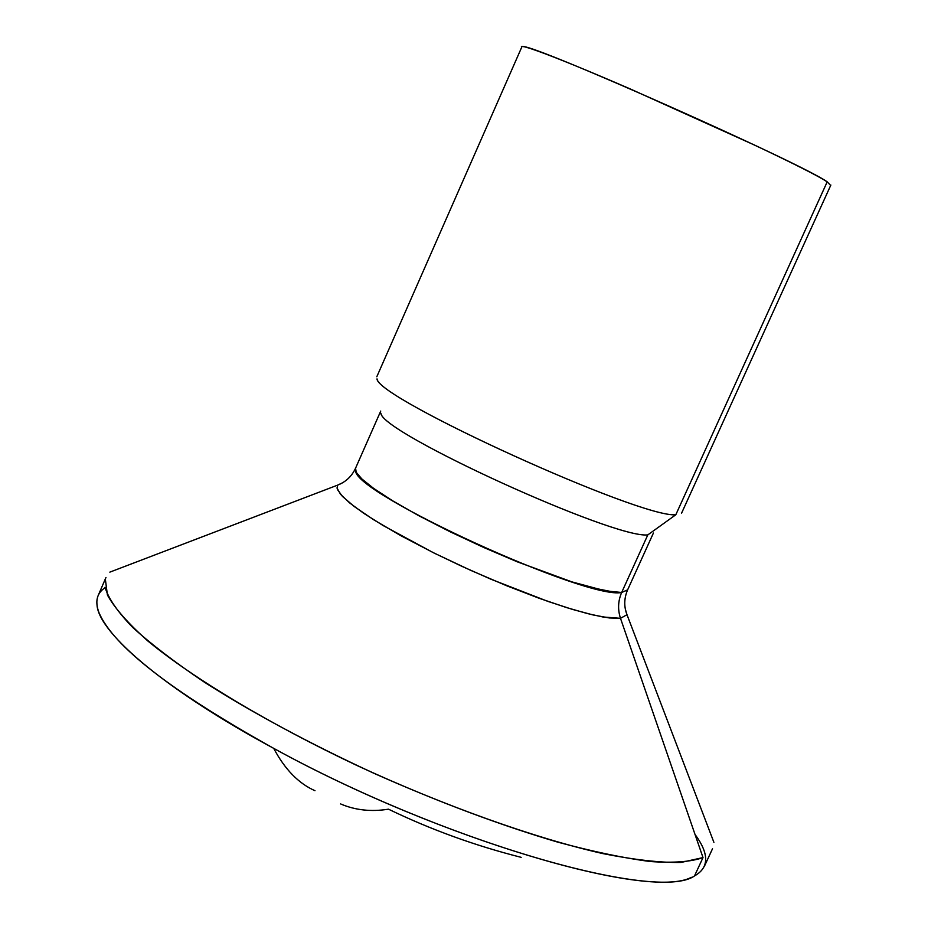 <?xml version="1.0" encoding="UTF-8"?>
<svg xmlns="http://www.w3.org/2000/svg" width="928" height="928" viewBox="0 0 928 928"><rect width="100%" height="100%" fill="white"/><g stroke="black" fill="none" stroke-linecap="round" stroke-linejoin="round"><path stroke-width="1.39" d="M355.61 470.902C354.995 493.824 587.25 600.138 621.667 592.482L627.606 589.872L621.667 592.493L615.229 592.366L591.148 587.575L571.834 581.879L517.232 561.8L484.01 547.613L450.08 531.756L418.69 515.666L392.683 500.83L373.648 488.406L361.781 478.894L356.213 472.282L355.563 468.199L356.213 472.271L361.781 478.883L373.648 488.395L392.683 500.83L418.702 515.655L450.08 531.756L484.01 547.613L517.244 561.788L571.845 581.868L605.358 590.881L621.667 592.482L647.814 534.888L675.804 514.762L827.196 181.842C801.954 163.502 534.806 44.706 523.392 46.678M377.151 379.181C378.798 399.214 641.004 518.416 675.804 514.762C640.691 518.404 376.548 398.112 377.012 378.879M380.898 413.285C381.048 432.587 614.73 539.214 647.814 534.888C614.846 539.203 381.826 432.97 380.944 413.401M625.333 609.128L626.992 614.707L620.496 618.326C617.63 609.522 618.013 600.903 621.667 592.493L627.606 589.883L653.416 533.043M105.351 579.2L107.404 594.964C114.538 608.026 128.087 623.43 148.062 641.178C193.105 678.264 269.085 723.898 356.48 765.264C444.547 806.003 535.189 838.262 602.817 853.586C634.59 859.873 660.666 862.82 681.059 862.437L703.006 857.588L620.496 618.326L609.383 617.967L593.189 614.974L572.414 609.383L547.833 601.367L491.295 579.362L461.761 566.277L433.086 552.554L383.16 525.573L363.962 513.451L349.612 502.895L340.541 494.299L336.957 487.942M97.057 605.694C99.946 634.102 166.82 690.734 273.714 748.362C442.633 841.325 657.72 902.7 694.538 875.893L703.006 857.588C691.128 861.81 673.624 863.133 650.47 861.544C624.231 858.18 593.375 851.718 557.902 842.183C500.842 825.34 439.744 802.476 374.61 773.616C310.056 743.78 253.379 713.354 204.589 682.324C175.102 662.488 151.09 644.16 132.588 627.316C117.485 611.645 108.298 598.293 105.026 587.262M691.325 877.32C648.869 900.473 438.271 838.877 273.714 748.362C284.85 769.358 298.607 783.476 314.986 790.714C298.607 783.476 284.85 769.358 273.714 748.362C171.634 691.476 113.402 646.259 98.994 612.724C94.772 601.448 96.802 593.108 105.096 587.702M695.014 834.411C709.363 853.911 709.201 867.738 694.538 875.893L703.006 857.588L620.496 618.326L602.84 616.969L587.389 613.559L566.347 607.515L539.319 598.34L506.885 585.846L470.879 570.43L434.385 553.204L401 535.781L373.74 519.808L354.206 506.502L342.455 496.41L337.398 489.462L337.467 485.193L342.734 482.711M109.84 572.135L337.467 485.193C345.738 482.038 351.77 476.366 355.563 468.199L356.213 472.282L361.781 478.894L373.648 488.406L392.683 500.83L418.69 515.666L450.08 531.756L484.01 547.613L517.232 561.8L571.834 581.879L605.358 590.892L621.667 592.493C618.013 600.903 617.63 609.522 620.496 618.326M830.664 185.461L827.196 181.842L675.804 514.762L647.814 534.888L621.667 592.482M827.196 181.842C817.87 175.833 793.892 163.688 755.241 145.406L630.738 89.158C587.366 70.389 556.15 57.617 537.092 50.831C525.109 46.574 519.982 45.379 521.71 47.247M521.176 857.344C474.892 845.617 430.662 829.562 388.484 809.181C371.177 811.954 355.215 810.202 340.622 803.938M376.803 376.756L521.884 46.841M355.563 468.188L380.735 411.069M713.899 842.346L626.992 614.707C623.836 606.552 624.034 598.282 627.606 589.883M105.978 577.46L98.148 595.602M704.201 866.706L712.507 848.772M681.604 513.103L830.862 185.043"/></g></svg>
